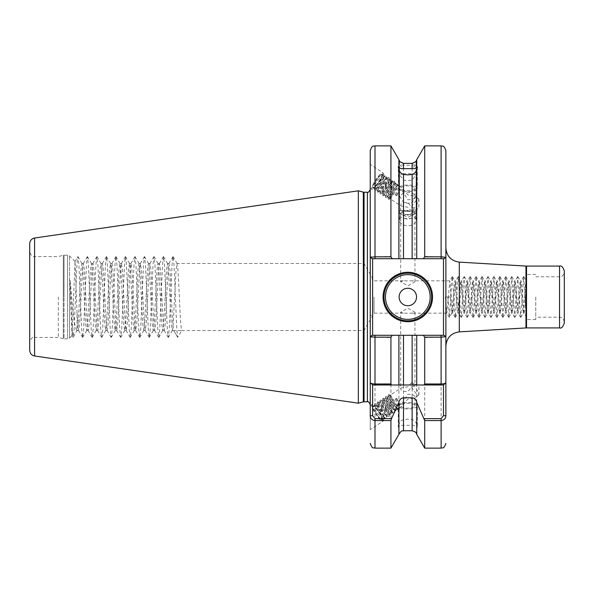 <?xml version="1.0" encoding="UTF-8"?>
<svg xmlns="http://www.w3.org/2000/svg" width="594" height="594" viewBox="0 0 594 594"><rect width="100%" height="100%" fill="white"/><g stroke="black" fill="none" stroke-linecap="round" stroke-linejoin="round"><path stroke-width="0.45" stroke-dasharray="2.97 2.23" d="M407.818 211.338A8.323 3.646 180 0 0 399.495 214.983A8.323 3.646 180 0 0 403.363 218.065A8.323 3.646 180 0 0 407.818 218.637A8.323 3.646 180 0 0 412.273 218.065A8.323 3.646 180 0 0 416.142 214.983A8.323 3.646 180 0 0 407.818 211.338M403.504 173.819L399.495 174.799L403.504 180.056L407.818 180.65L412.139 180.056L416.142 174.799L407.818 173.351L403.504 173.819L403.504 168.444L399.495 164.523L399.495 212.726A8.323 1.871 180 0 0 400.193 213.469A8.323 1.871 180 0 0 407.818 214.597A8.323 5.569 180 0 0 399.495 220.136A8.323 5.569 180 0 0 407.818 225.713A8.323 5.569 180 0 0 416.142 220.136A8.323 5.569 180 0 0 407.818 214.568A8.323 1.871 180 0 0 415.451 213.469A8.323 1.871 180 0 0 416.142 212.726A8.323 1.871 180 0 0 407.818 210.848A8.323 1.871 180 0 0 399.495 212.726M403.504 192.968L399.495 195.961L403.504 202.495L407.818 203.356L412.139 202.495L416.142 195.961L412.139 192.968L407.818 192.211L403.504 192.968L403.504 180.056M407.818 210.439L399.495 210.514L407.818 210.439M399.584 161.167L399.495 210.506L407.818 215.318L416.142 210.514L416.06 161.167M403.504 163.365C398.225 160.863 398.225 160.907 403.504 163.491L412.139 163.491C417.419 160.907 417.419 160.863 412.139 163.365M403.504 168.444L412.139 168.444L416.142 164.523L412.139 165.243L403.504 165.243L399.495 164.523M401.232 406.66A7.135 2.443 0 0 0 407.818 408.16A7.135 2.443 0 0 0 414.954 405.717A7.135 2.443 0 0 0 407.818 403.281A7.135 2.443 0 0 0 401.232 404.781L407.818 394.26C413.172 394.312 415.429 395.522 414.59 397.891L407.818 399.138L401.232 406.66L399.324 407.558C396.354 407.046 388.714 395.552 389.991 395.292L401.047 388.016C400.215 390.377 402.472 391.587 407.818 391.639L411.545 386.894A7.848 1.537 56.7 0 0 418.703 395.188A7.848 1.537 56.7 0 0 418.889 394.668A7.848 1.537 56.7 0 0 416.32 388.795A7.848 1.537 56.7 0 0 411.545 382.736L407.818 386.761L401.047 388.016L400.69 388.647L400.683 312.199L403.311 313.172L412.325 313.172L414.954 312.199L407.818 308.197L400.683 312.199M370.248 150.624L370.248 337.192L390.934 337.563L392.018 335.291L375 335.291L416.736 335.291L416.736 424.873C416.164 422.163 414.627 420.389 412.139 419.55L407.818 419.126L403.504 419.55C401.017 420.381 399.48 422.156 398.901 424.873C398.121 426.945 398.121 427.695 398.901 427.138L398.307 427.012L398.307 408.212L399.428 409.459L399.324 407.558M398.901 434.325L398.901 427.138C399.48 425.742 401.009 425.148 403.504 425.349L412.139 425.349C414.619 425.148 416.156 425.742 416.736 427.138L416.736 434.325M399.495 407.291A9.511 3.252 0 0 0 407.818 408.969A9.511 3.252 0 0 0 417.33 405.717A9.511 3.252 0 0 0 407.818 402.465A9.511 3.252 0 0 0 399.643 404.054L399.717 405.695L398.7 406.467L398.544 408.449L396.814 408.004L394.787 406.222L390.02 399.97L388.521 396.257C389.464 395.062 398.166 409.273 395.782 410.261L394.089 409.801L392.062 408.019L387.288 401.759L385.796 398.047C386.739 396.851 395.433 411.07 393.057 412.058L391.364 411.597L389.33 409.815L384.563 403.556L383.063 399.844C384.006 398.648 392.708 412.867 390.332 413.855L388.632 413.387L386.605 411.605L381.838 405.353L380.338 401.641C381.281 400.445 389.983 414.657 387.6 415.644L385.907 415.184L383.88 413.402L379.113 407.142L377.613 403.43C378.556 402.235 387.251 416.453 384.875 417.441L383.182 416.981L381.148 415.199L376.381 408.939L374.888 405.227C375.824 404.031 384.526 418.25 382.15 419.238L380.45 418.77L378.348 416.906A7.848 1.537 56.7 0 0 381.69 419.542L382.15 419.238M414.954 405.717L414.954 397.26L414.59 397.891L418.703 395.188M411.545 386.894C414.07 386.352 415.184 385.395 414.879 384.036L418.889 385.669L418.889 394.668M414.954 312.199L414.954 384.325L411.545 382.736M370.248 429.633L370.248 405.717L370.248 429.633L382.863 421.324A9.987 1.96 56.7 0 0 379.009 411.909A9.987 1.96 56.7 0 0 371.881 404.64A9.987 1.96 56.7 0 0 375.735 414.063A9.987 1.96 56.7 0 0 382.863 421.324M370.248 405.717L371.881 404.64M401.232 187.34A7.135 2.443 180 0 1 407.818 185.84A7.135 2.443 180 0 1 414.954 188.283A7.135 2.443 180 0 1 407.818 190.719A7.135 2.443 180 0 1 401.232 189.219L407.818 199.74C413.172 199.688 415.429 198.478 414.59 196.109L407.818 194.862L401.232 187.34L399.324 186.442C396.354 186.954 388.714 198.448 389.991 198.708L401.047 205.984C400.215 203.623 402.472 202.413 407.818 202.361L411.545 207.106A7.848 1.537 123.3 0 1 418.703 198.812A7.848 1.537 123.3 0 1 418.889 199.332A7.848 1.537 123.3 0 1 416.32 205.205A7.848 1.537 123.3 0 1 411.545 211.264L407.818 207.239L401.047 205.984L400.69 205.353L400.683 281.801L403.311 280.828L412.325 280.828L414.954 281.801L407.818 285.803L400.683 281.801M399.495 186.709A9.511 3.252 180 0 1 407.818 185.031A9.511 3.252 180 0 1 417.33 188.283A9.511 3.252 180 0 1 407.818 191.535A9.511 3.252 180 0 1 399.643 189.946L399.717 188.305L398.7 187.533L398.544 185.551L399.428 184.541L399.324 186.442M389.991 198.708L392.805 195.864L396.666 189.011L397.586 185.618L397.252 184.704L398.544 185.551L398.307 166.988M414.954 188.283L414.954 196.74L414.59 196.109L418.703 198.812M411.545 207.106C414.07 207.648 415.184 208.605 414.879 209.964L418.889 208.331L418.889 199.332M414.954 281.801L414.954 209.675L411.545 211.264M370.248 164.367L370.248 188.283L370.248 164.367L382.863 172.676A9.987 1.96 123.3 0 1 379.009 182.091A9.987 1.96 123.3 0 1 371.881 189.36A9.987 1.96 123.3 0 1 375.735 179.937A9.987 1.96 123.3 0 1 382.863 172.676M370.248 188.283L371.881 189.36M431.6 297A23.782 23.782 0 0 1 407.818 320.782A23.782 23.782 0 0 1 384.036 297A23.782 23.782 0 0 1 407.818 273.218A23.782 23.782 0 0 1 431.6 297A23.782 23.782 0 0 0 407.818 273.218A23.782 23.782 0 0 0 384.036 297M29.7 243.674L29.7 350.326M70.53 297L72.037 335.513L75.052 261.501L77.027 312.578L77.027 330.457C75.089 329.031 73.292 317.879 71.636 297L70.129 280.413L70.53 297M58.331 297L58.331 337.429L58.331 297M564.3 323.158L564.3 270.842M535.766 297L535.766 319.594L535.766 297M526.247 297L526.247 319.594L526.247 297M364.025 297L364.025 330.531L364.025 297M374.049 297L374.049 313.172L374.049 297M443.926 335.291L445.871 336.642L445.871 297L445.871 346.124M358.353 403.192L358.353 190.808M375 448.128L375 335.291L371.629 335.291L372.624 335.291L372.624 278.764L370.248 278.764L370.248 189.382L370.248 336.642L372.193 335.291L444.49 335.291L416.736 335.291L443.495 335.291L443.495 258.709L445.871 257.358L445.871 297L445.871 247.876M370.248 415.726L370.248 315.236L372.624 315.236M403.311 313.172L374.049 313.172L364.025 330.531L181.764 330.531C180.97 328.541 180.175 317.367 179.381 297L177.955 269.869L177.005 263.469L176.054 269.869L173.203 324.131L172.253 330.531L171.295 324.131L168.444 269.869L167.493 263.469L166.543 269.869L163.692 324.131L162.734 330.531L161.783 324.131L158.932 269.869L157.982 263.469L157.031 269.869L154.173 324.131L153.222 330.531L152.272 324.131L149.421 269.869L148.47 263.469L147.52 269.869L144.661 324.131L143.711 330.531L142.76 324.131L139.909 269.869L138.959 263.469L138.001 269.869L135.15 324.131L134.199 330.531L133.249 324.131L130.398 269.869L129.44 263.469L128.49 269.869L125.638 324.131L124.688 330.531L123.738 324.131L120.879 269.869L119.929 263.469L118.978 269.869L116.127 324.131L115.177 330.531L114.226 324.131L111.368 269.869L110.536 263.565L109.467 269.869L106.616 324.131L105.777 330.435L104.715 324.131L101.856 269.869L101.017 263.565L99.955 269.869L97.104 324.131L96.265 330.435L95.196 324.131L92.345 269.869L91.506 263.565L90.444 269.869L87.585 324.131L86.754 330.435L85.685 324.131L82.833 269.869L81.994 263.565L80.933 269.869L79.499 297C78.675 315.77 77.844 332.269 77.027 330.457L73.24 337.347L74.094 329.707L76.945 264.293L77.807 256.653L78.854 264.293L81.705 329.707L82.655 337.429L83.606 329.707L86.464 264.293L87.318 256.653L88.365 264.293L91.216 329.707L92.167 337.429L93.117 329.707L95.976 264.293L96.829 256.653L97.876 264.293L100.728 329.707L101.678 337.429L102.628 329.707L105.487 264.293L106.534 256.653L107.388 264.293L110.239 329.707L111.189 337.429L112.147 329.707L114.998 264.293L115.949 256.571L116.899 264.293L119.758 329.707L120.797 337.347L121.659 329.707L124.51 264.293L125.46 256.571L126.411 264.293L129.269 329.707L130.309 337.347L131.17 329.707L134.021 264.293L134.972 256.571L135.922 264.293L138.781 329.707L139.828 337.347L140.681 329.707L143.533 264.293L144.483 256.571L145.441 264.293L148.292 329.707L149.339 337.347L150.193 329.707L153.052 264.293L154.002 256.571L154.952 264.293L157.804 329.707L158.85 337.347L159.704 329.707L162.563 264.293L163.513 256.571L164.464 264.293L167.315 329.707L168.265 337.429L169.216 329.707L172.074 264.293L173.025 256.571L173.975 264.293L176.826 329.707L177.688 337.347L181.764 330.531L173.797 330.531L177.777 337.429M77.027 312.578L78.556 330.435L79.626 324.131L82.477 269.869L83.427 263.469L84.385 269.869L87.236 324.131L88.187 330.531L89.137 324.131L91.988 269.869L92.946 263.469L93.897 269.869L96.748 324.131L97.698 330.531L98.649 324.131L101.507 269.869L102.458 263.469L103.408 269.869L106.259 324.131L107.21 330.531L108.16 324.131L111.019 269.869L111.969 263.469L112.919 269.869L115.771 324.131L116.721 330.531L117.671 324.131L120.53 269.869L121.48 263.469L122.431 269.869L125.282 324.131L126.24 330.531L127.19 324.131L130.041 269.869L130.992 263.469L131.942 269.869L134.801 324.131L135.632 330.435L136.702 324.131L139.553 269.869L140.392 263.565L141.454 269.869L144.312 324.131L145.144 330.435L146.213 324.131L149.064 269.869L149.903 263.565L150.965 269.869L153.824 324.131L154.663 330.435L155.725 324.131L158.576 269.869L159.415 263.565L160.484 269.869L163.335 324.131L164.174 330.435L165.236 324.131L168.095 269.869L168.926 263.565L169.995 269.869L171.421 297C172.215 317.367 173.002 328.541 173.797 330.531L172.253 330.531M177.688 337.347L173.797 330.531M397.252 184.704C395.404 182.907 385.788 196.525 387.258 196.918L390.08 194.075L393.933 187.214L394.854 183.821L394.527 182.907C392.679 181.118 383.063 194.728 384.533 195.122L387.347 192.278L391.208 185.425L392.129 182.031L391.795 181.111C389.946 179.321 380.338 192.939 381.808 193.325L384.622 190.481L388.483 183.628L389.404 180.234L389.07 179.321C387.221 177.524 377.613 191.142 379.076 191.535L381.897 188.692L385.751 181.831L386.672 178.438L386.345 177.524C384.496 175.735 374.881 189.345 376.351 189.738L379.165 186.895L383.026 180.041L383.947 176.648L383.613 175.727L384.875 176.559L383.182 177.019L381.148 178.801L376.381 185.061L374.888 188.773C375.824 189.969 384.526 175.75 382.15 174.762L380.45 175.23L378.348 177.094A7.848 1.537 123.3 0 1 381.69 174.458L382.15 174.762M383.613 175.727C381.764 173.938 372.156 187.555 373.626 187.942L374.888 188.773M386.345 177.524L387.6 178.356L385.907 178.816L383.88 180.598L379.113 186.858L377.613 190.57C378.556 191.765 387.251 177.547 384.875 176.559M376.351 189.738L377.613 190.57M389.07 179.321L390.332 180.145L388.632 180.613L386.605 182.395L381.838 188.647L380.338 192.359C381.281 193.555 389.983 179.343 387.6 178.356M379.076 191.535L380.338 192.359M391.795 181.111L393.057 181.942L391.364 182.403L389.33 184.185L384.563 190.444L383.063 194.156C384.006 195.352 392.708 181.133 390.332 180.145M381.808 193.325L383.063 194.156M394.527 182.907L395.782 183.739L394.089 184.199L392.062 185.981L387.288 192.241L385.796 195.953C386.739 197.149 395.433 182.93 393.057 181.942M384.533 195.122L385.796 195.953M398.515 185.528L396.814 185.996L394.787 187.778L390.02 194.03L388.521 197.743C389.464 198.938 398.166 184.727 395.782 183.739M387.258 196.918L388.521 197.743M381.69 174.458A7.848 1.537 123.3 0 1 377.502 183.531L372.98 188.313L372.483 186.241L378.348 177.094M377.502 183.531C375.497 186.546 374.205 188.016 373.626 187.942L372.98 188.313M398.7 187.533L395.277 194.884L396.74 195.849L399.792 189.776L401.232 189.219M389.991 395.292L392.805 398.136L396.666 404.989L397.586 408.382L397.252 409.296C395.404 411.093 385.788 397.475 387.258 397.082L390.08 399.925L393.933 406.786L394.854 410.179L394.527 411.093C392.679 412.882 383.063 399.272 384.533 398.878L387.347 401.722L391.208 408.575L392.129 411.969L391.795 412.889C389.946 414.679 380.338 401.061 381.808 400.675L384.622 403.519L388.483 410.372L389.404 413.766L389.07 414.679C387.221 416.476 377.613 402.858 379.076 402.465L381.897 405.308L385.751 412.169L386.672 415.562L386.345 416.476C384.496 418.265 374.881 404.655 376.351 404.262L379.165 407.105L383.026 413.959L383.947 417.352L383.613 418.273L384.875 417.441M383.613 418.273C381.764 420.062 372.156 406.445 373.626 406.058L374.888 405.227M386.345 416.476L387.6 415.644M376.351 404.262L377.613 403.43M389.07 414.679L390.332 413.855M379.076 402.465L380.338 401.641M391.795 412.889L393.057 412.058M381.808 400.675L383.063 399.844M394.527 411.093L395.782 410.261M384.533 398.878L385.796 398.047M397.252 409.296L398.515 408.472M387.258 397.082L388.521 396.257M381.69 419.542A7.848 1.537 56.7 0 0 377.502 410.469L372.98 405.687L372.483 407.759L378.348 416.906M377.502 410.469C375.497 407.454 374.205 405.984 373.626 406.058L372.98 405.687M398.7 406.467L395.277 399.116L396.74 398.151L399.792 404.224L401.232 404.781M450.334 297L445.396 297L450.334 297L451.826 313.172L454.796 280.828L457.766 313.172L460.744 280.828L463.714 313.172L466.684 280.828L469.661 313.172L472.631 280.828L475.601 313.172L478.578 280.828L481.548 313.172L484.526 280.828L487.496 313.172L490.466 280.828L493.443 313.172L496.413 280.828L499.383 313.172L502.361 280.828L505.331 313.172L508.301 280.828L511.278 313.172L514.248 280.828L517.218 313.172L520.196 280.828L523.166 313.172L524.651 297C525.193 286.249 525.72 280.895 526.247 280.947L526.247 316.84L524.079 313.09L524.91 308.435L526.247 280.828M445.396 297L446.881 313.172L449.851 280.828L452.828 313.172L455.798 280.828L458.768 313.172L461.746 280.828L464.716 313.172L467.686 280.828L470.663 313.172L473.633 280.828L476.611 313.172L479.581 280.828L482.551 313.172L485.528 280.828L488.498 313.172L491.468 280.828L494.446 313.172L497.416 280.828L500.386 313.172L503.363 280.828L506.333 313.172L509.303 280.828L512.28 313.172L515.25 280.828L518.22 313.172L521.198 280.828L524.079 313.09M447.869 297L449.42 317.389L451.581 282.536L452.398 276.611L454.551 311.464L455.368 317.389L457.529 282.536L458.338 276.611L460.499 311.464L461.315 317.389L463.469 282.536L464.285 276.611L466.446 311.464L467.255 317.389L469.416 282.536L470.233 276.611L473.136 317.448L476.106 276.552L479.076 317.448L482.053 276.552L485.023 317.448L487.993 276.552L490.971 317.448L493.941 276.552L496.911 317.448L499.888 276.552L502.858 317.448L505.836 276.552L508.806 317.448L511.776 276.552L514.753 317.448L517.723 276.552L520.693 317.448L523.67 276.552L526.247 315.741L526.247 287.548M403.504 202.495L403.504 258.709L441.112 258.709L371.629 258.709L398.901 258.709L398.901 159.675M398.901 424.873L398.901 335.291L412.139 335.291L412.139 419.55M390.934 337.563L390.934 448.128M398.901 335.291L392.018 335.291M416.736 424.873C417.515 426.945 417.515 427.702 416.736 427.138L417.33 427.012L417.33 405.717M423.619 335.291L424.71 337.563L424.71 448.128M445.871 415.726L445.871 382.61L443.495 384.994L424.131 384.994M424.71 337.563L445.871 337.192L445.871 256.808L424.71 256.437L423.619 258.709M390.934 145.872L390.934 256.437L370.248 256.808L371.629 258.709L370.248 256.808M392.018 258.709L390.934 256.437M424.71 145.872L424.71 256.437M416.736 159.675L416.736 258.709M72.037 335.513L69.535 338.016L69.535 297L69.535 338.016L67.516 338.855L67.516 297L67.516 338.855L64.033 338.855L64.033 297L64.033 338.855L63.298 338.758L63.298 297L63.298 338.758L58.331 337.429L34.459 337.429L34.459 256.571L34.459 337.429C32.856 336.546 31.274 338.127 29.7 342.181L29.7 297M70.129 280.413L72.193 329.707L73.24 337.347M441.112 145.872L441.112 258.709L444.49 258.709L372.624 258.709L372.624 278.764M416.736 384.994L403.504 384.994M391.505 384.994L372.624 384.994L370.248 382.61L372.624 384.994M445.871 337.192L444.49 335.291L445.871 337.192M444.49 258.709L445.871 256.808L444.49 258.709M371.629 335.291L370.248 337.192L371.629 335.291M372.193 258.709L370.248 257.358M445.871 382.61L443.495 384.994M372.483 186.241L379.217 176.611L381.704 174.384L383.576 173.864L383.947 174.874L382.788 178.965L378.081 187.103L374.97 190.422L374.539 189.828L376.329 185.944L381.942 178.408L384.429 176.18L386.308 175.661L386.672 176.67L385.513 180.754L380.813 188.892L377.702 192.218L377.264 191.617L379.054 187.741L384.667 180.197L387.162 177.97L389.033 177.458L389.397 178.467L388.238 182.551L383.538 190.689L380.427 194.015L379.997 193.414L381.786 189.531L387.399 181.994L389.887 179.767L391.758 179.254L392.129 180.257L390.971 184.348L386.263 192.486L383.152 195.805L382.722 195.211L384.511 191.327L390.124 183.791L392.612 181.564L394.49 181.044L394.854 182.054L393.696 186.137L388.996 194.275L385.877 197.602L385.447 197L387.236 193.124L392.849 185.58L395.344 183.353L397.215 182.841L397.579 183.85L396.421 187.934L391.721 196.072L388.61 199.398L388.172 198.797L389.968 194.914L395.574 187.377L399.428 184.541M395.277 194.884L396.74 195.849M399.717 188.305L395.916 195.716M372.483 407.759L379.217 417.389L381.704 419.616L383.576 420.136L383.947 419.126L382.788 415.035L378.081 406.897L374.97 403.578L374.539 404.172L376.329 408.056L381.942 415.592L384.429 417.82L386.308 418.339L386.672 417.33L385.513 413.246L380.813 405.108L377.702 401.782L377.264 402.383L379.054 406.259L384.667 413.803L387.162 416.03L389.033 416.543L389.397 415.533L388.238 411.449L383.538 403.311L380.427 399.985L379.997 400.586L381.786 404.469L387.399 412.006L389.887 414.233L391.758 414.746L392.129 413.743L390.971 409.652L386.263 401.514L383.152 398.195L382.722 398.789L384.511 402.673L390.124 410.209L392.612 412.436L394.49 412.956L394.854 411.946L393.696 407.863L388.996 399.725L385.877 396.398L385.447 397L387.236 400.876L392.849 408.42L395.344 410.647L397.215 411.159L397.579 410.15L396.421 406.066L391.721 397.928L388.61 394.602L388.172 395.203L389.968 399.086L395.574 406.623L399.428 409.459M395.277 399.116L396.74 398.151M399.717 405.695L395.916 398.284M69.535 297L69.535 255.984L69.535 297M559.541 266.082L559.541 327.918M34.586 355.977L34.586 238.023M459.296 331.875L459.296 262.125M526.529 327.918L526.529 266.082M525.972 266.067L525.972 327.933M363.32 401.863L363.32 192.137M364.055 401.767L364.055 192.233M367.389 401.767L367.389 192.233M412.139 180.056L412.139 192.968M412.139 202.495L412.139 258.709M412.139 163.491L412.139 165.243M403.504 165.243L403.504 163.491M412.139 168.444L412.139 173.819M412.139 425.349L412.139 430.769M403.504 430.769L403.504 425.349M403.504 419.55L403.504 335.291M441.112 335.291L441.112 448.128M375 258.709L375 145.872M63.298 297L63.298 255.242L63.298 297M67.516 297L67.516 255.145L67.516 297M64.033 297L64.033 255.145L64.033 297M412.273 218.065L407.818 219.305L403.363 218.065M399.495 174.799L399.495 214.983M399.495 195.961L399.495 220.136M415.451 213.469L407.818 217.404L400.193 213.469M75.052 261.501L69.535 255.984L67.516 255.145L63.298 255.242L58.331 256.571L34.459 256.571C32.856 257.454 31.274 255.873 29.7 251.819M535.766 276.789L559.541 276.789C560.773 276.314 562.711 277.673 564.3 272.03M564.3 321.97C562.711 316.327 560.773 317.686 559.541 317.211L535.766 317.211M535.766 319.594L526.247 319.594M164.286 330.531L162.734 330.531M154.774 330.531L153.222 330.531M145.263 330.531L143.711 330.531M135.751 330.531L134.199 330.531M126.24 330.531L124.688 330.531M116.721 330.531L115.177 330.531M107.21 330.531L105.665 330.531M97.698 330.531L96.146 330.531M88.187 330.531L86.635 330.531M78.675 330.531L77.123 330.531M169.045 263.469L167.493 263.469M159.534 263.469L157.982 263.469M150.015 263.469L148.47 263.469M140.503 263.469L138.959 263.469M130.992 263.469L129.44 263.469M121.48 263.469L119.929 263.469M111.969 263.469L110.417 263.469M102.458 263.469L100.906 263.469M92.946 263.469L91.394 263.469M83.427 263.469L81.883 263.469M452.828 313.172L451.826 313.172M446.881 313.172L412.325 313.172M524.168 313.172L523.166 313.172M518.22 313.172L517.218 313.172M512.28 313.172L511.278 313.172M506.333 313.172L505.331 313.172M500.386 313.172L499.383 313.172M494.446 313.172L493.443 313.172M488.498 313.172L487.496 313.172M482.551 313.172L481.548 313.172M476.611 313.172L475.601 313.172M470.663 313.172L469.661 313.172M464.716 313.172L463.714 313.172M458.768 313.172L457.766 313.172M521.198 280.828L520.196 280.828M515.25 280.828L514.248 280.828M509.303 280.828L508.301 280.828M503.363 280.828L502.361 280.828M497.416 280.828L496.413 280.828M491.468 280.828L490.466 280.828M485.528 280.828L484.526 280.828M479.581 280.828L478.578 280.828M473.633 280.828L472.631 280.828M467.686 280.828L466.684 280.828M461.746 280.828L460.744 280.828M455.798 280.828L454.796 280.828M449.851 280.828L412.325 280.828M403.311 280.828L374.049 280.828L364.025 263.469L177.005 263.469M535.766 274.406L526.247 274.406M177.123 263.565L173.121 256.653M172.364 330.435L168.362 337.347M167.605 263.565L163.602 256.653M162.853 330.435L158.85 337.347M158.093 263.565L154.091 256.653M153.341 330.435L149.339 337.347M148.582 263.565L144.58 256.653M143.83 330.435L139.828 337.347M139.07 263.565L135.068 256.653M134.311 330.435L130.309 337.347M129.559 263.565L125.557 256.653M124.799 330.435L120.797 337.347M120.047 263.565L116.045 256.653M115.288 330.435L111.286 337.347M110.536 263.565L106.534 256.653M105.777 330.435L101.774 337.347M101.017 263.565L97.015 256.653M96.265 330.435L92.263 337.347M91.506 263.565L87.504 256.653M86.754 330.435L82.752 337.347M81.994 263.565L77.992 256.653M71.978 335.491L73.047 337.347M74.985 261.523L77.807 256.653M78.556 330.435L82.559 337.347M83.316 263.565L87.318 256.653M88.075 330.435L92.077 337.347M92.827 263.565L96.829 256.653M97.587 330.435L101.589 337.347M102.339 263.565L106.341 256.653M107.098 330.435L111.1 337.347M111.85 263.565L115.852 256.653M116.61 330.435L120.612 337.347M121.369 263.565L125.371 256.653M126.121 330.435L130.123 337.347M130.88 263.565L134.883 256.653M135.632 330.435L139.635 337.347M140.392 263.565L144.394 256.653M145.144 330.435L149.146 337.347M149.903 263.565L153.905 256.653M154.663 330.435L158.657 337.347M159.415 263.565L163.417 256.653M164.174 330.435L168.176 337.347M168.926 263.565L172.928 256.653M417.33 166.988L417.33 188.283M390.236 198.7L388.61 199.398M397.586 185.618L397.579 183.85M387.511 196.904L385.877 197.602M394.854 183.821L394.854 182.054M384.778 195.107L383.152 195.805M392.129 182.031L392.129 180.257M382.053 193.317L380.427 194.015M389.404 180.234L389.397 178.467M379.328 191.52L377.702 192.218M386.672 178.438L386.672 176.67M376.596 189.724L374.97 190.422M383.947 176.648L383.947 174.874M380.45 175.23L381.704 174.384M383.182 177.019L384.429 176.18M374.821 188.335L374.539 189.828M385.907 178.816L387.162 177.97M377.546 190.125L377.264 191.617M388.632 180.613L389.887 179.767M380.271 191.921L379.997 193.414M391.364 182.403L392.612 181.564M383.004 193.718L382.722 195.211M394.089 184.199L395.344 183.353M385.729 195.508L385.447 197M396.814 185.996L398.069 185.15M388.454 197.305L388.172 198.797M390.236 395.3L388.61 394.602M397.586 408.382L397.579 410.15M387.511 397.096L385.877 396.398M394.854 410.179L394.854 411.946M384.778 398.893L383.152 398.195M392.129 411.969L392.129 413.743M382.053 400.683L380.427 399.985M389.404 413.766L389.397 415.533M379.328 402.48L377.702 401.782M386.672 415.562L386.672 417.33M376.596 404.276L374.97 403.578M383.947 417.352L383.947 419.126M380.45 418.77L381.704 419.616M383.182 416.981L384.429 417.82M374.821 405.665L374.539 404.172M385.907 415.184L387.162 416.03M377.546 403.875L377.264 402.383M388.632 413.387L389.887 414.233M380.271 402.079L379.997 400.586M391.364 411.597L392.612 412.436M383.004 400.282L382.722 398.789M394.089 409.801L395.344 410.647M385.729 398.492L385.447 397M396.814 408.004L398.069 408.85M388.454 396.695L388.172 395.203M416.142 164.523L416.142 212.726M416.142 195.961L416.142 220.136M416.142 174.799L416.142 214.983M449.279 317.389L446.792 313.09M452.257 276.611L449.762 280.91M455.227 317.389L452.732 313.09M458.197 276.611L455.709 280.91M461.174 317.389L458.679 313.09M464.144 276.611L461.657 280.91M467.114 317.389L464.627 313.09M470.092 276.611L467.597 280.91M473.062 317.389L470.574 313.09M476.032 276.611L473.544 280.91M479.009 317.389L476.514 313.09M481.979 276.611L479.492 280.91M484.949 317.389L482.462 313.09M487.926 276.611L485.432 280.91M490.896 317.389L488.409 313.09M493.874 276.611L491.379 280.91M496.844 317.389L494.349 313.09M499.814 276.611L497.327 280.91M502.791 317.389L500.296 313.09M505.761 276.611L503.267 280.91M508.731 317.389L506.244 313.09M511.709 276.611L509.214 280.91M514.679 317.389L512.191 313.09M517.649 276.611L515.161 280.91M520.626 317.389L518.131 313.09M523.596 276.611L521.109 280.91M451.915 313.09L449.42 317.389M452.398 276.611L454.885 280.91M455.368 317.389L457.863 313.09M458.338 276.611L460.833 280.91M461.315 317.389L463.803 313.09M464.285 276.611L466.78 280.91M467.255 317.389L469.75 313.09M470.233 276.611L472.72 280.91M473.203 317.389L475.697 313.09M476.18 276.611L478.667 280.91M479.15 317.389L481.637 313.09M482.12 276.611L484.615 280.91M485.098 317.389L487.585 313.09M488.068 276.611L490.555 280.91M491.038 317.389L493.532 313.09M494.015 276.611L496.502 280.91M496.985 317.389L499.48 313.09M499.955 276.611L502.45 280.91M502.932 317.389L505.42 313.09M505.902 276.611L508.397 280.91M508.872 317.389L511.367 313.09M511.85 276.611L514.337 280.91M514.82 317.389L517.315 313.09M517.797 276.611L520.285 280.91M520.767 317.389L523.255 313.09M523.737 276.611L526.232 280.91"/><path stroke-width="0.89" d="M412.139 163.491C417.419 160.907 417.419 160.863 412.139 163.365L403.504 163.365C398.225 160.863 398.225 160.907 403.504 163.491M403.504 174.45L403.504 258.709L416.736 258.709L416.736 169.127C416.164 171.837 414.627 173.611 412.139 174.45L407.818 174.874L403.504 174.45C401.017 173.619 399.48 171.844 398.901 169.127C398.121 167.055 398.121 166.305 398.901 166.862L398.307 166.988M399.584 161.167L398.901 159.675L398.901 166.862C399.48 168.258 401.009 168.852 403.504 168.651L412.139 168.651C414.619 168.852 416.156 168.258 416.736 166.862L416.736 159.675L424.71 145.872L424.71 256.838L441.112 256.838L445.871 257.358L445.871 247.876C446.599 256.155 451.076 260.907 459.296 262.125L459.296 331.875C451.076 333.093 446.599 337.845 445.871 346.124L445.871 415.726C445.804 418.466 444.215 420.084 441.112 420.589L424.71 420.589L416.736 402.435L416.736 434.325L424.71 448.128L424.71 420.589M432.551 297A24.733 24.733 0 0 1 407.818 321.733A24.733 24.733 0 0 1 383.085 297A24.733 24.733 0 0 1 407.818 272.267A24.733 24.733 0 0 1 432.551 297M384.036 297A23.782 23.782 0 0 0 407.818 320.782A23.782 23.782 0 0 0 431.6 297A23.782 23.782 0 0 0 407.818 273.218A23.782 23.782 0 0 0 384.036 297M416.543 297A8.724 8.724 0 0 1 407.818 305.724A8.724 8.724 0 0 1 399.101 297A8.724 8.724 0 0 1 407.818 288.276A8.724 8.724 0 0 1 416.543 297M564.3 270.842L564.3 323.158C562.912 327.034 561.323 328.616 559.541 327.918L559.541 266.082C561.323 265.384 562.912 266.966 564.3 270.842M34.586 355.977C31.564 355.301 29.938 353.415 29.7 350.326L29.7 243.674C29.938 240.585 31.564 238.699 34.586 238.023L34.586 355.977L358.353 403.192L358.353 190.808L34.586 238.023M416.736 434.325C416.023 433.761 417.797 432.514 412.139 430.769L412.139 397.757L403.504 397.757L403.504 430.769C402.777 431.318 402.019 429.284 398.901 434.325L390.934 448.128L390.934 420.589L375 420.589C371.903 420.092 370.322 418.466 370.248 415.726L370.248 382.61C370.314 383.39 371.903 383.843 375 383.984L390.934 383.984L390.934 337.162L375 337.162L370.248 336.642L370.248 382.61L370.248 150.624C372.572 144.038 373.559 146.837 375 145.872L375 256.838L390.934 256.838L390.934 145.872L375 145.872M390.934 256.838L392.263 258.709L403.504 258.709L398.901 258.709L398.901 169.127M370.248 337.192L370.248 382.61L372.624 384.986L372.624 415.726L375 418.644L391.505 418.644L390.934 420.589M390.934 383.984L391.505 384.994L398.901 384.994L398.901 335.291L392.263 335.291L390.934 337.162M398.901 434.325L398.901 402.435L391.505 418.644M392.263 258.709L372.193 258.709L372.624 258.709L372.624 335.291L375 335.291L375 384.994L412.139 384.994L412.139 335.291L403.504 335.291L403.504 384.994L398.901 384.994M424.131 418.644L441.112 418.644L443.495 415.726L443.495 384.994L416.736 384.994L424.131 384.994L424.71 383.984L424.71 337.162L423.381 335.291L416.736 335.291L416.736 384.994L412.139 384.994M424.71 383.984L441.112 383.984C444.208 383.85 445.797 383.39 445.871 382.61L445.871 337.192M445.871 256.808L445.871 150.624L445.871 336.642L441.112 337.162L424.71 337.162M398.901 335.291L403.504 335.291M398.901 402.435C399.391 399.762 400.928 398.203 403.504 397.757M412.139 335.291L416.736 335.291L412.139 335.291M412.139 397.757C414.716 398.21 416.253 399.769 416.736 402.435M443.495 384.994L445.871 382.61M416.736 169.127C417.515 167.055 417.515 166.298 416.736 166.862L417.33 166.988M416.736 258.709L423.381 258.709L424.71 256.838M372.193 258.709L370.248 257.358L375 256.838L375 258.709M29.7 297L29.7 342.181M423.381 335.291L443.926 335.291L443.495 335.291L443.495 258.709L423.381 258.709M370.248 336.642L372.193 335.291L392.263 335.291M445.871 257.358L443.926 258.709L441.112 258.709L441.112 145.872L424.71 145.872M375 384.994L372.624 384.994M443.926 335.291L445.871 336.642M370.248 415.726L372.624 415.726M445.871 415.726L443.495 415.726M385.469 297A22.357 22.357 0 0 0 407.818 319.357A22.357 22.357 0 0 0 430.175 297A22.357 22.357 0 0 0 407.818 274.643A22.357 22.357 0 0 0 385.469 297M559.541 266.082L526.529 266.082L526.529 327.918L525.972 327.933L525.972 266.067L459.296 262.125M358.353 190.808L363.32 192.137L363.32 401.863L367.389 401.767C367.857 400.95 368.807 401.9 370.248 404.618M363.32 192.137L364.055 192.233L364.055 401.767M364.055 192.233L367.389 192.233L367.389 401.767M403.504 163.365L403.504 168.651M412.139 168.651L412.139 163.365M412.139 258.709L412.139 174.45M375 418.644L375 448.128C373.559 447.163 372.572 449.962 370.248 443.376M441.112 384.994L441.112 335.291M424.71 448.128L441.112 448.128L441.112 418.644M412.139 430.769L403.504 430.769M390.934 448.128L375 448.128M441.112 448.128C442.478 447.223 443.57 449.91 445.871 443.376M398.901 159.675L390.934 145.872M416.736 159.675L416.06 161.167M441.112 145.872C442.478 146.777 443.57 144.09 445.871 150.624M367.389 192.233C367.857 193.05 368.807 192.1 370.248 189.382M363.32 401.863L358.353 403.192M559.541 327.918L526.529 327.918M525.972 327.933L459.296 331.875M526.529 266.082L525.972 266.067"/></g></svg>
